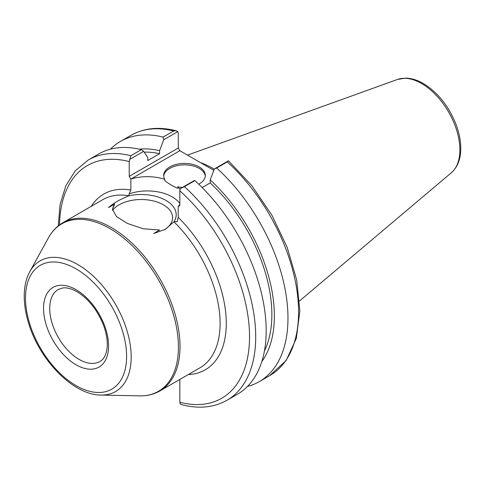 <?xml version="1.0" encoding="UTF-8"?>
<svg xmlns="http://www.w3.org/2000/svg" width="485" height="485" viewBox="0 0 485 485"><rect width="100%" height="100%" fill="white"/><g stroke="black" fill="none" stroke-linecap="round" stroke-linejoin="round"><path stroke-width="0.73" d="M179.832 379.44L179.832 402.265L180.274 403.926L182.099 404.781C199.038 409.061 213.994 407.558 226.974 400.277A138.716 80.092 -120 0 0 184.409 186.652L180.274 188.629L179.832 190.799L179.832 205.567L178.201 206.41L178.201 217.377L177.201 221.675L173.988 221.736L165.367 229.29L153.69 233.546L159.632 230.023L143.257 228.762L127.482 223.476L116.467 216.565L112.471 209.356L114.672 204.064L108.495 207.629C113.126 203.336 119.941 199.396 128.931 195.813L129.125 193.921L130.853 190.047L130.853 179.074A34.95 20.182 180 0 1 164.815 179.341L164.815 180.766C170.259 184.73 174.57 187.216 177.74 188.228L177.74 186.804A34.95 20.182 180 0 1 179.996 189.52M129.022 195.776A34.95 20.182 180 0 1 165.961 200.414A34.95 20.182 180 0 1 173.988 221.736M164.36 229.848A31.349 18.103 0 0 0 172.593 217.619A31.349 18.103 0 0 0 163.409 204.822A31.349 18.103 0 0 0 112.55 210.332M114.672 204.064A34.95 20.182 0 0 0 112.514 210.09M179.832 203.554A34.95 20.182 0 0 0 129.125 193.921M179.832 204.403A34.95 20.182 180 0 1 178.201 206.41M130.853 179.074L179.814 150.708L178.268 148.034L129.228 176.352L130.768 179.026M129.228 176.352L129.228 161.584L130.823 155.715A138.716 80.092 -120 0 0 88.258 160.008L75.308 170.756L65.814 185.803L60.098 204.427L58.248 225.883M129.671 159.413L143.651 151.344L147.767 157.522L147.767 160.535L159.595 153.703L159.595 150.689L163.712 139.759L177.825 131.611L178.268 133.266L178.268 148.034M179.814 150.708L213.806 170.332M176.006 130.75C159.062 126.476 144.106 127.979 131.126 135.26A138.716 80.092 60 0 1 173.691 130.968L176 130.756L177.825 131.611M173.691 130.968L163.087 137.091L163.712 139.759M163.087 137.091A138.716 80.092 -120 0 0 120.516 141.384A138.716 80.092 -120 0 0 110.483 149.162M227.277 161.905L228.532 160.862L251.909 185.731L271.891 215.213L287.168 247.344L296.705 279.997L299.851 311.018L296.317 338.439L286.156 360.494L269.842 375.529L259.239 381.653A138.716 80.092 -120 0 0 216.668 168.028L227.277 161.905A138.716 80.092 60 0 1 269.842 375.529M214.243 169.168A97.103 56.06 -120 0 0 200.414 162.602M184.409 186.652L194.879 180.608L194.255 180.559L180.274 188.629M228.429 160.826L214.315 168.974L210.199 179.905L210.199 182.924L202.166 187.562M143.651 151.344L141.299 149.671L130.823 155.715M141.299 149.671A138.716 80.092 -120 0 0 98.728 153.963L88.258 160.008M226.974 400.277L237.45 394.232A138.716 80.092 -120 0 0 194.879 180.608M214.315 168.974L216.668 168.028M247.483 386.448A138.716 80.092 -120 0 0 259.239 381.653M205.264 176.152A20.806 12.016 0 0 0 199.208 168.374A20.806 12.016 0 0 0 177.11 165.634A20.806 12.016 0 0 0 163.724 176.152M164.815 179.341A20.806 12.016 180 0 1 163.688 175.443A20.806 12.016 180 0 1 184.494 163.427A20.806 12.016 180 0 1 205.3 175.443A20.806 12.016 180 0 1 198.741 184.197M182.415 187.392A20.806 12.016 180 0 1 177.74 186.804M261.839 361.531A126.524 73.053 -120 0 0 210.199 179.905M264.452 350.897A122.99 71.01 -120 0 0 210.199 182.924M159.595 153.703A122.99 71.01 -120 0 0 144.184 152.151M159.595 150.689A126.524 73.053 -120 0 0 139.243 149.186M99.952 361.489A41.613 24.026 60 0 1 67.882 350.34A41.613 24.026 60 0 1 49.719 308.46A41.613 24.026 60 0 1 58.339 289.406L62.904 287.932C66.869 287.423 71.556 288.672 76.963 291.685C88.222 298.596 96.958 309.472 103.159 324.32C106.433 332.886 107.761 340.628 107.143 347.551C106.251 354.735 103.857 359.379 99.952 361.489M76.054 289.684A45.984 26.548 -120 0 0 47.9 329.745A45.984 26.548 -120 0 0 104.214 362.265A45.984 26.548 -120 0 0 76.054 289.684M76.054 268.86A71.489 41.273 60 0 1 119.837 381.695A71.489 41.273 60 0 1 32.277 331.14A71.489 41.273 60 0 1 76.054 268.86M77.843 264.598A75.454 43.559 -120 0 0 29.785 271.697C26.323 278.087 24.48 285.653 24.25 294.383C24.026 304.053 25.669 314.274 29.185 325.041C40.698 361.664 74.108 395.233 101.013 395.069A75.454 43.559 -120 0 0 129.853 342.501A75.454 43.559 -120 0 0 77.843 264.598M110.053 228.653A96.691 55.823 60 0 1 176.71 328.497A96.691 55.823 60 0 1 139.753 395.863C147.179 396.015 153.903 394.372 159.911 390.94A97.103 56.06 -120 0 0 174.794 313.134A97.103 56.06 -120 0 0 111.356 227.562A97.103 56.06 -120 0 0 62.807 222.754C56.83 226.246 52.053 231.242 48.47 237.753A96.691 55.823 60 0 1 110.053 228.653M173.945 221.797A97.103 56.06 60 0 1 199.99 367.806L159.911 390.94M62.807 222.754L102.887 199.614A97.103 56.06 60 0 1 128.931 195.813M130.853 190.047A101.474 58.588 -120 0 0 91.247 206.337M188.35 374.523A101.474 58.588 -120 0 0 226.065 316.826A101.474 58.588 -120 0 0 178.201 217.377M179.832 190.799A134.351 77.57 60 0 1 249.526 336.772A134.351 77.57 60 0 1 179.832 402.265M59.546 224.882A134.351 77.57 60 0 1 129.228 161.584M421.592 83.517A54.162 31.27 60 0 1 456.167 128.695A54.162 31.27 60 0 1 451.317 172.781C457.476 167.264 460.617 159.353 460.75 149.047C460.817 140.62 458.998 131.799 455.306 122.596C447.891 105.081 437.234 92.053 423.326 83.517C417.252 80.001 411.298 78.206 405.454 78.127L397.445 79.473A54.162 31.27 60 0 1 421.592 83.517M101.013 395.069L139.753 395.863M29.785 271.697L48.47 237.753M131.126 135.26L120.516 141.384M397.445 79.473L187.489 155.139M451.317 172.781L299.536 300.961"/></g></svg>
